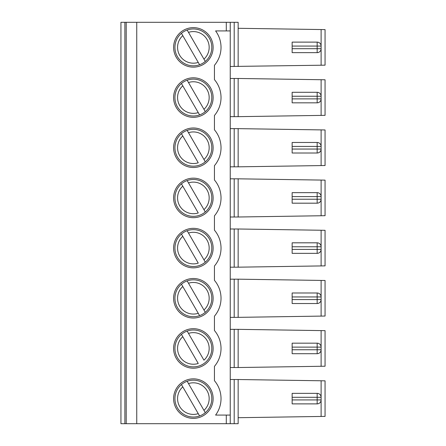 <?xml version="1.0" encoding="UTF-8"?>
<svg xmlns="http://www.w3.org/2000/svg" width="446" height="446" viewBox="0 0 446 446"><rect width="100%" height="100%" fill="white"/><g stroke="black" fill="none" stroke-linecap="round" stroke-linejoin="round"><path stroke-width="0.67" d="M199.591 64.742A18.437 18.437 0 0 0 205.288 61.453L187.153 30.033A18.437 18.437 0 0 1 205.288 61.453L203.95 59.128A15.805 15.805 0 0 0 188.491 32.357L187.153 30.033A18.437 18.437 0 0 0 181.45 33.322L182.788 35.647L181.45 33.322A18.437 18.437 0 0 0 199.591 64.742L182.788 35.647A15.805 15.805 0 0 0 198.247 62.418L199.591 64.742A18.437 18.437 0 0 1 181.45 33.322M292.141 42.119L292.141 46.072L317.156 46.072L317.162 42.119L292.141 42.119M321.109 380.772L321.109 416.452L325.062 416.391L325.062 380.834L238.147 379.518L238.147 423.7L230.242 423.7L230.242 22.3L120.938 22.3L120.938 423.7L136.744 423.7L136.744 22.3M230.242 30.925L215.591 30.925A27.658 27.658 0 0 1 214.442 65.3L214.442 79.65A27.658 27.658 0 0 1 214.442 115.475L214.442 129.825A27.658 27.658 0 0 1 214.442 165.65L214.442 180A27.658 27.658 0 0 1 214.442 215.825L214.442 230.175A27.658 27.658 0 0 1 214.442 266L214.442 280.35A27.658 27.658 0 0 1 214.442 316.175L214.442 330.525A27.658 27.658 0 0 1 214.442 366.35L214.442 380.7A27.658 27.658 0 0 1 215.591 415.075L226.295 415.075L226.295 423.7L136.744 423.7M193.369 27.635A19.752 19.752 0 0 0 173.617 47.388A19.752 19.752 0 0 0 193.369 67.14A19.752 19.752 0 0 0 213.121 47.388A19.752 19.752 0 0 0 193.369 27.635M320.579 50.682A3.953 3.953 0 0 0 321.109 48.703L292.141 48.703L292.141 52.656L317.162 52.656A3.953 3.953 0 0 0 321.109 48.703L321.109 46.072A3.953 3.953 0 0 0 320.579 44.093M292.141 48.703L292.141 46.072M230.242 66.482L325.062 65.166L325.062 29.609L238.147 28.293M238.147 66.482L238.147 22.3L230.242 22.3M317.162 52.656L317.156 46.072L321.109 46.072A3.953 3.953 0 0 0 317.162 42.119M193.369 28.951A18.437 18.437 0 0 0 187.153 30.033M199.591 315.617L198.247 313.293L199.591 315.617A18.437 18.437 0 0 1 181.45 284.197L198.247 313.293A15.805 15.805 0 0 1 182.788 286.522L181.45 284.197A18.437 18.437 0 0 1 187.153 280.908L188.491 283.232L187.153 280.908A18.437 18.437 0 0 1 205.288 312.328L203.95 310.003L205.288 312.328A18.437 18.437 0 0 1 199.591 315.617M317.162 292.994L317.156 296.947L292.141 296.947L292.141 292.994L317.162 292.994A3.953 3.953 0 0 1 321.109 296.947L317.156 296.947L317.156 299.578L292.141 299.578L292.141 296.947M317.162 92.294L317.156 96.247L292.141 96.247L292.141 92.294L317.162 92.294A3.953 3.953 0 0 1 321.109 96.247L317.156 96.247L317.156 98.878L292.141 98.878L292.141 96.247M187.153 80.208A18.437 18.437 0 0 0 181.45 83.497L182.788 85.822L181.45 83.497A18.437 18.437 0 0 0 199.591 114.917L198.247 112.593L199.591 114.917A18.437 18.437 0 0 0 205.288 111.628L203.95 109.303L205.288 111.628A18.437 18.437 0 0 0 187.153 80.208L188.491 82.532L187.153 80.208A18.437 18.437 0 0 1 193.369 79.126M188.491 82.532L203.95 109.303A15.805 15.805 0 0 0 188.491 82.532M182.788 85.822L198.247 112.593A15.805 15.805 0 0 1 182.788 85.822M187.153 130.383A18.437 18.437 0 0 0 181.45 133.672L182.788 135.997L181.45 133.672A18.437 18.437 0 0 0 199.591 165.092A18.437 18.437 0 0 0 205.288 161.803L203.95 159.478L205.288 161.803A18.437 18.437 0 0 0 187.153 130.383L188.491 132.707L187.153 130.383A18.437 18.437 0 0 1 193.369 129.301M187.153 180.558A18.437 18.437 0 0 0 181.45 183.847L182.788 186.172L181.45 183.847A18.437 18.437 0 0 0 199.591 215.267A18.437 18.437 0 0 0 205.288 211.978L203.95 209.653L205.288 211.978A18.437 18.437 0 0 0 187.153 180.558L188.491 182.882L187.153 180.558A18.437 18.437 0 0 1 193.369 179.476M187.153 230.733A18.437 18.437 0 0 0 181.45 234.022L182.788 236.347L181.45 234.022A18.437 18.437 0 0 0 199.591 265.442A18.437 18.437 0 0 0 205.288 262.153L203.95 259.828L205.288 262.153A18.437 18.437 0 0 0 187.153 230.733L188.491 233.057L187.153 230.733A18.437 18.437 0 0 1 193.369 229.651M317.162 242.819L317.156 246.772L292.141 246.772L292.141 242.819L317.162 242.819A3.953 3.953 0 0 1 321.109 246.772L317.156 246.772L317.162 253.356A3.953 3.953 0 0 0 321.109 249.403L321.109 246.772A3.953 3.953 0 0 0 320.579 244.793M188.491 233.057L203.95 259.828A15.805 15.805 0 0 0 188.491 233.057M230.242 317.357L238.147 317.357L238.147 279.168L325.062 280.484L325.062 316.041L238.147 317.357M292.141 299.578L292.141 303.531L317.162 303.531A3.953 3.953 0 0 0 321.109 299.578L321.109 296.947A3.953 3.953 0 0 0 320.579 294.968M320.579 251.382A3.953 3.953 0 0 0 321.109 249.403L292.141 249.403L292.141 253.356L317.162 253.356M292.141 249.403L292.141 246.772M320.579 201.207A3.953 3.953 0 0 0 321.109 199.228L292.141 199.228L292.141 192.644L317.162 192.644A3.953 3.953 0 0 1 321.109 196.597L317.156 196.597L317.162 203.181A3.953 3.953 0 0 0 321.109 199.228L321.109 196.597A3.953 3.953 0 0 0 320.579 194.618M317.162 192.644L317.156 196.597L292.141 196.597M292.141 199.228L292.141 203.181L317.162 203.181M320.579 151.032A3.953 3.953 0 0 0 321.109 149.053L292.141 149.053L292.141 142.469L317.162 142.469A3.953 3.953 0 0 1 321.109 146.422L317.156 146.422L317.162 153.006A3.953 3.953 0 0 0 321.109 149.053L321.109 146.422A3.953 3.953 0 0 0 320.579 144.443M317.162 142.469L317.156 146.422L292.141 146.422M292.141 149.053L292.141 153.006L317.162 153.006M188.491 283.232L203.95 310.003A15.805 15.805 0 0 0 188.491 283.232M182.788 236.347L198.247 263.118A15.805 15.805 0 0 1 182.788 236.347M182.788 186.172L198.247 212.943A15.805 15.805 0 0 1 182.788 186.172M188.491 182.882L203.95 209.653A15.805 15.805 0 0 0 188.491 182.882M182.788 135.997L198.247 162.768A15.805 15.805 0 0 1 182.788 135.997M188.491 132.707L203.95 159.478A15.805 15.805 0 0 0 188.491 132.707M292.141 98.878L292.141 102.831L317.162 102.831A3.953 3.953 0 0 0 321.109 98.878L321.109 96.247A3.953 3.953 0 0 0 320.579 94.268M325.062 183.429L325.062 212.396M325.062 233.604L325.062 262.571M320.579 301.557A3.953 3.953 0 0 0 321.109 299.578L317.156 299.578L317.162 303.531M320.579 100.857A3.953 3.953 0 0 0 321.109 98.878L317.156 98.878L317.162 102.831M325.062 83.079L325.062 112.046M321.109 129.898L238.147 128.643L238.147 166.832L321.109 165.577L321.109 129.898L325.062 129.959L325.062 165.516L321.109 165.577M321.109 180.072L238.147 178.818L238.147 217.007L321.109 215.752L321.109 180.072L325.062 180.134L325.062 215.691L321.109 215.752M321.109 230.248L238.147 228.993L238.147 267.182L321.109 265.928L321.109 230.248L325.062 230.309L325.062 265.866L321.109 265.928M321.109 79.722L238.147 78.468L238.147 116.657L321.109 115.403L321.109 79.722L325.062 79.784L325.062 115.341L321.109 115.403M230.242 128.643L238.147 128.643M230.242 166.832L238.147 166.832M230.242 178.818L238.147 178.818M230.242 217.007L238.147 217.007M230.242 228.993L238.147 228.993M230.242 267.182L238.147 267.182M230.242 279.168L238.147 279.168M230.242 78.468L238.147 78.468M230.242 116.657L238.147 116.657M193.369 127.985A19.752 19.752 0 0 0 176.259 157.616A19.752 19.752 0 0 0 210.479 157.616A19.752 19.752 0 0 0 193.369 127.985M193.369 178.16A19.752 19.752 0 0 0 176.259 207.791A19.752 19.752 0 0 0 210.479 207.791A19.752 19.752 0 0 0 193.369 178.16M193.369 228.335A19.752 19.752 0 0 0 176.259 257.966A19.752 19.752 0 0 0 210.479 257.966A19.752 19.752 0 0 0 193.369 228.335M193.369 278.51A19.752 19.752 0 0 0 176.259 308.141A19.752 19.752 0 0 0 210.479 308.141A19.752 19.752 0 0 0 193.369 278.51M193.369 77.81A19.752 19.752 0 0 0 176.259 107.441A19.752 19.752 0 0 0 210.479 107.441A19.752 19.752 0 0 0 193.369 77.81M230.242 423.7L226.295 423.7M292.141 403.881L292.141 399.928L321.109 399.928A3.953 3.953 0 0 1 317.162 403.881L292.141 403.881M292.141 397.297L292.141 393.344L317.162 393.344L317.156 397.297L292.141 397.297L292.141 399.928M317.162 393.344A3.953 3.953 0 0 1 321.109 397.297L321.109 399.928A3.953 3.953 0 0 1 320.579 401.907M320.579 395.318A3.953 3.953 0 0 1 321.109 397.297L317.156 397.297L317.162 403.881M193.369 418.365A19.752 19.752 0 0 1 176.259 388.734A19.752 19.752 0 0 1 210.479 388.734A19.752 19.752 0 0 1 193.369 418.365M198.247 413.643L199.591 415.967A18.437 18.437 0 0 1 181.45 384.547L199.591 415.967A18.437 18.437 0 0 0 205.288 412.678L203.95 410.353L205.288 412.678A18.437 18.437 0 0 0 187.153 381.258L188.491 383.582L187.153 381.258A18.437 18.437 0 0 0 181.45 384.547L182.788 386.872A15.805 15.805 0 0 0 198.247 413.643M188.491 383.582L203.95 410.353A15.805 15.805 0 0 0 188.491 383.582M230.242 415.075L226.295 415.075M321.109 416.452L238.147 417.707M193.369 417.049A18.437 18.437 0 0 0 199.591 415.967M230.242 379.518L238.147 379.518M317.162 343.169L317.156 347.122L292.141 347.122L292.141 343.169L317.162 343.169A3.953 3.953 0 0 1 321.109 347.122L317.156 347.122L317.156 349.753L292.141 349.753L292.141 347.122M292.141 349.753L292.141 353.706L317.162 353.706A3.953 3.953 0 0 0 321.109 349.753L321.109 347.122A3.953 3.953 0 0 0 320.579 345.143M188.491 333.407L203.95 360.178A15.805 15.805 0 0 0 188.491 333.407L187.153 331.083L188.491 333.407M182.788 336.697L198.247 363.468A15.805 15.805 0 0 1 182.788 336.697L181.45 334.372A18.437 18.437 0 0 0 199.591 365.792A18.437 18.437 0 0 0 209.336 339.216A18.437 18.437 0 0 0 181.45 334.372L182.788 336.697M320.579 351.732A3.953 3.953 0 0 0 321.109 349.753L317.156 349.753L317.162 353.706M321.109 330.598L238.147 329.343L238.147 367.532L321.109 366.277L321.109 330.598L325.062 330.659L325.062 366.216L321.109 366.277M230.242 329.343L238.147 329.343M230.242 367.532L238.147 367.532M193.369 328.685A19.752 19.752 0 0 0 176.259 358.316A19.752 19.752 0 0 0 210.479 358.316A19.752 19.752 0 0 0 193.369 328.685M126.207 22.3L126.207 423.7M120.938 22.3L120.938 27.964M120.938 66.811L120.938 78.139M120.938 116.986L120.938 128.314M120.938 167.161L120.938 178.489M120.938 217.336L120.938 228.664M120.938 267.511L120.938 278.839M120.938 317.686L120.938 329.014M120.938 367.861L120.938 379.189M120.938 418.036L120.938 423.7M226.295 30.925L226.295 22.3M321.109 65.228L321.109 29.547M321.109 316.103L321.109 280.423M234.195 166.832L234.195 128.643M234.195 217.007L234.195 178.818M234.195 267.182L234.195 228.993M234.195 317.357L234.195 279.168M234.195 116.657L234.195 78.468M234.195 66.482L234.195 22.3M234.195 379.518L234.195 423.7M234.195 367.532L234.195 329.343M124.891 22.3L124.891 423.7"/></g></svg>
